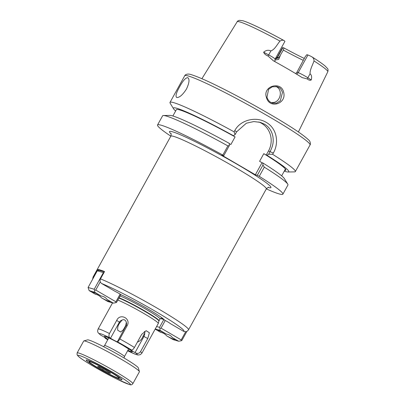 <?xml version="1.0" encoding="UTF-8"?>
<svg xmlns="http://www.w3.org/2000/svg" width="405" height="405" viewBox="0 0 405 405"><rect width="100%" height="100%" fill="white"/><g stroke="black" fill="none" stroke-linecap="round" stroke-linejoin="round"><path stroke-width="0.61" d="M166.384 334.079A9.771 0.714 -151.1 0 0 158.522 330.303A9.771 0.714 -151.1 0 0 157.99 330.262A9.771 0.714 -151.1 0 0 160.82 332.449C162.942 332.723 164.906 333.867 166.708 335.882A9.771 0.714 -151.1 0 0 174.57 339.663A9.771 0.714 -151.1 0 0 175.102 339.704A9.771 0.714 -151.1 0 0 172.272 337.517C171.021 335.664 169.057 334.52 166.384 334.079L160 330.353L155.257 328.961M155.155 329.143L160.82 332.449M165.26 320.502L161.043 328.141L181.192 339.896L185.718 331.705M156.608 326.511L159.509 327.367L163.787 319.616M186.918 331.33L181.896 340.428L181.217 340.757L178.656 341.243L172.272 337.517M166.708 335.882L173.092 339.608L178.656 341.243M181.192 339.896L181.217 340.757M159.509 327.367L159.95 328.349L161.043 328.141M159.95 328.349L160 330.353M266.444 97.524C262.288 85.961 281.429 80.651 283.642 92.35C286.861 103.715 269.538 109.396 266.444 97.524M278.807 87.434L277.086 86.695L272.292 86.786L268.591 89.287L266.971 97.306C267.918 99.873 269.219 101.569 270.874 102.399L272.565 103.133L276.575 103.148L280.346 100.724L282.462 92.472C281.445 89.652 280.225 87.976 278.807 87.434M120.052 322.567L122.026 320.142C123.626 319.221 124.958 319.656 126.026 321.443L126.325 322.39L125.742 325.549L123.272 329.867L120.649 332.004L117.759 330.262C117.364 327.453 118.128 324.886 120.052 322.567A4.546 0.329 28.9 0 1 119.384 322.152L110.504 338.241L110.008 337.922C108.778 336.935 108.596 335.472 109.461 333.533L116.701 320.421C120.047 312.665 131.458 318.639 127.079 325.853L119.84 338.97A24.999 1.823 28.9 0 1 127.636 343.374A24.999 1.823 28.9 0 1 134.435 347.485L141.674 334.368L146.139 330.698L149.389 332.748L147.759 338.545L140.515 351.661C139.29 353.383 137.705 353.813 135.761 352.952A21.587 1.574 28.9 0 1 127.646 350.765M162.749 318.968L162.618 319.206L162.39 318.856M160.471 318.477L162.618 319.206C162.056 318.533 162.678 318.831 164.491 320.102A4.546 0.329 -151.1 0 1 167.579 321.783A4.546 0.329 -151.1 0 1 170.115 323.463L183.561 331.31L185.551 331.725C186.604 331.72 187.601 331.072 188.543 329.786L266.313 188.912A54.538 3.974 -151.1 0 0 235.254 167.457A54.538 3.974 -151.1 0 0 173.791 136.424A54.538 3.974 -151.1 0 0 170.819 136.196C171.244 134.242 171.264 133.321 170.88 133.442M164.491 320.102A29.008 2.111 28.9 0 0 161.382 317.424A29.008 2.111 28.9 0 0 148.033 309.01A29.008 2.111 28.9 0 0 121.328 294.911A4.546 0.329 -151.1 0 0 119.075 293.478A4.546 0.329 -151.1 0 0 115.147 291.387L101.706 283.541A51.131 3.726 28.9 0 1 154.801 311A51.131 3.726 28.9 0 1 183.561 331.31M187.728 77.664C185.536 77.775 182.802 80.884 179.521 86.994C176.15 92.937 175.233 96.441 176.772 97.504C179.456 97.681 182.69 94.861 186.472 89.039C189.348 82.812 189.763 79.021 187.728 77.664L187.981 77.77M284.249 171.163A65.863 4.799 -151.1 0 0 285.155 171.442A65.863 4.799 -151.1 0 0 287.985 171.993L294.516 171.897A71.584 5.214 -151.1 0 0 295.336 171.598A71.584 5.214 -151.1 0 0 272.636 154.325L268.667 154.189L270.181 151.45C272.681 146.296 273.856 142.413 272.828 136.136C271.618 130.618 268.814 126.618 264.419 124.138L260.263 122.356L253.808 121.561L246.361 123.201L236.601 131.853L235.087 134.592L234.095 131.838A71.584 5.214 -151.1 0 0 173.902 102.708A71.584 5.214 -151.1 0 0 170.004 102.409A71.584 5.214 -151.1 0 0 170.186 103.265L173.588 108.839A65.863 4.799 -151.1 0 0 175.638 111.01M258.83 121.991A20.452 19.384 -73.6 0 1 261.569 123.302A20.452 19.384 -73.6 0 1 268.505 150.959L266.232 155.075L267.032 155.312A65.863 4.799 -151.1 0 1 287.985 171.993M271.32 102.642L274.069 102.419C280.751 100.926 282.832 89.976 276.559 86.776L275.937 86.452M295.645 73.589L296.911 72.277L305.329 56.533L306.853 54.675L307.947 54.999A6.546 0.476 28.9 0 1 311.622 56.685C313.283 57.637 314.077 59.059 314.012 60.947C312.614 65.084 309.84 69.776 310.058 73.801C311.617 74.986 312.007 77.051 311.232 79.993C309.911 80.514 308.645 80.18 307.435 78.99L302.181 77.603A52.787 3.842 -151.1 0 0 273.426 60.821L268.024 55.991C265.827 55.191 264.364 53.936 263.635 52.215L268.672 54.913A6.546 0.476 28.9 0 1 275.157 59.029L284.907 41.371A6.546 0.476 -151.1 0 0 284.042 40.591L283.925 40.515C266.171 30.77 249.348 22.609 242.939 20.771L239.33 20.316C237.846 20.873 237.133 21.349 237.188 21.733L201.898 78.702M284.042 40.591C282.948 39.938 281.602 40.105 279.992 41.092C277.162 44.393 274.949 49.41 270.874 50.934C268.378 49.754 265.969 50.185 263.635 52.215M275.127 61.757L274.873 61.099L275.157 59.029L278.842 57.748L283.348 50.078L284.016 47.967A39.943 2.911 -151.1 0 0 304.271 58.441M283.348 50.078A38.632 2.815 -151.1 0 0 303.239 60.32M235.087 134.592L233.447 135.715L232.647 135.478L235.072 136.895A62.491 4.551 -151.1 0 0 179.774 109.942A62.491 4.551 -151.1 0 0 176.367 109.684L172.884 115.997M235.072 136.895L230.855 144.534L229.25 143.593M281.662 175.851L285.338 169.189A62.491 4.551 28.9 0 1 285.707 170.237L285.788 170.085A62.491 4.551 -151.1 0 0 263.802 153.662L259.59 161.301L262.015 162.714L255.358 174.768L221.778 155.171L223.717 155.738L222.821 155.064L227.888 145.896A71.584 5.214 -151.1 0 0 166.506 116.108A71.584 5.214 -151.1 0 0 163.428 115.511A71.584 5.214 -151.1 0 0 162.602 115.81L157.54 124.983A71.584 5.214 -151.1 0 0 170.829 136.176M222.821 155.064A71.584 5.214 -151.1 0 0 161.438 125.282A71.584 5.214 -151.1 0 0 157.54 124.983M227.888 145.896L229.382 145.471L229.23 143.35A65.863 4.799 -151.1 0 0 172.788 115.967A65.863 4.799 -151.1 0 0 169.958 115.415L163.428 115.511M268.667 154.189L267.032 155.312M117.835 300.08A24.999 1.823 28.9 0 1 144.069 313.612A24.999 1.823 28.9 0 1 158.315 323.413A24.999 1.823 28.9 0 1 158.299 323.448L141.871 353.211A24.999 1.823 28.9 0 0 140.515 351.661M93.094 278.397L93.53 276.853L97.58 269.507A54.538 3.974 28.9 0 1 104.536 271.552L100.48 278.893C99.66 280.822 100.065 282.371 101.706 283.541M105.67 338.094L105.543 338.322A4.546 0.329 -151.1 0 0 105.923 338.383A4.546 0.329 -151.1 0 0 103.336 336.595A4.546 0.329 -151.1 0 0 101.63 335.634L100.926 335.259A21.587 1.574 28.9 0 1 110.008 337.922M105.543 338.322L104.768 337.466M127.079 325.853L126.061 325.645L117.364 341.774A21.587 1.574 28.9 0 1 131.448 349.996L131.144 349.89A4.546 0.329 -151.1 0 0 130.764 349.824A4.546 0.329 -151.1 0 0 135.057 352.573L135.761 352.952M117.177 341.739A4.546 0.329 28.9 0 1 110.504 338.241M137.811 341.967C140.363 340.873 142.12 338.884 143.081 336.008A4.546 0.329 -151.1 0 0 143.942 336.479L135.057 352.573M144.367 331.457L144.96 332.718L143.081 336.008M144.696 333.371A3.934 2.354 -64.2 0 1 143.942 336.479L147.759 338.545M131.448 349.996C132.329 350.133 133.326 349.292 134.435 347.485M117.364 341.774C117.941 341.734 118.766 340.797 119.84 338.97M122.026 320.142A3.934 3.756 -47.6 0 0 119.384 322.152L116.701 320.421M125.742 325.549A4.546 0.329 28.9 0 0 126.061 325.645A3.934 3.756 -47.6 0 0 126.325 322.39M109.461 333.533A24.999 1.823 28.9 0 0 98.101 329.047C96.765 332.788 98.84 333.178 100.415 334.92L100.926 335.259M266.323 188.892A71.584 5.214 -151.1 0 0 282.877 194.172A71.584 5.214 -151.1 0 0 259.251 176.322L257.296 175.34L262.966 165.068L264.313 167.154L259.251 176.322M255.358 174.768L257.296 175.34M285.707 170.237A62.491 4.551 28.9 0 1 284.624 170.48M234.095 131.838L234.778 130.602C240.408 119.829 256.016 116.108 266.191 122.35C276.736 128.177 279.404 142.54 273.314 153.09L272.636 154.325M233.447 135.715A65.863 4.799 -151.1 0 0 173.588 108.839M263.802 153.662L266.232 155.075M262.015 162.714L262.815 162.952L262.966 165.068M282.877 194.172L287.94 184.999A71.584 5.214 -151.1 0 0 287.752 184.143L284.356 178.57A65.863 4.799 -151.1 0 0 262.815 162.952M287.752 184.143A71.584 5.214 -151.1 0 0 264.313 167.154M273.426 60.821L273.117 60.644M284.016 47.967L282.923 47.648A6.546 0.476 -151.1 0 0 282.568 47.623L277.197 57.343A6.546 0.476 28.9 0 1 277.557 57.373A2.956 2.8 -73.6 0 1 275.233 58.892M311.622 56.685L311.875 56.827C317.991 60.679 322.385 63.722 325.063 65.954L327.544 68.561C328.106 69.174 328.192 70.242 327.802 71.756A51.754 3.772 -151.1 0 0 314.012 60.947M280.194 55.799L278.67 59.408L274.823 60.046M229.382 145.471L223.717 155.738M97.58 269.507L98.931 270.297M115.946 375.116A20.452 1.488 28.9 0 1 122.016 379.662A20.452 1.488 28.9 0 1 111.75 375.627A20.452 1.488 28.9 0 1 92.259 364.682A20.452 1.488 28.9 0 1 86.3 359.944A20.452 1.488 28.9 0 1 97.661 364.778A20.452 1.488 28.9 0 1 115.946 375.116M83.855 340.924L87.546 339.871A29.089 2.116 28.9 0 1 103.705 346.746A29.089 2.116 28.9 0 1 129.711 361.442A29.089 2.116 28.9 0 1 138.338 367.907L139.411 371.593A31.813 2.319 -151.1 0 0 129.975 364.52A31.813 2.319 -151.1 0 0 101.534 348.447A31.813 2.319 -151.1 0 0 83.855 340.924A31.813 2.319 -151.1 0 0 83.703 341.03L77.127 352.937A31.813 2.319 28.9 0 1 94.016 359.868A31.813 2.319 28.9 0 1 123.403 376.427A31.813 2.319 28.9 0 1 132.835 383.687L139.406 371.78A31.813 2.319 -151.1 0 0 139.411 371.593M113.977 374.245A17.045 1.24 -151.1 0 0 97.732 365.123A17.045 1.24 -151.1 0 0 89.181 361.761A17.045 1.24 -151.1 0 0 94.233 365.553A17.045 1.24 -151.1 0 0 109.472 374.164A17.045 1.24 -151.1 0 0 118.943 378.194A17.045 1.24 -151.1 0 0 113.977 374.245M98.931 366.626L97.57 366.525L102.743 369.795L109.279 373.167L110.641 373.273L105.467 370.003L98.931 366.626M109.588 372.61L109.279 373.167M103.26 368.864L102.743 369.795M101.412 297.776A9.771 0.714 -151.1 0 0 109.269 301.558A9.771 0.714 -151.1 0 0 109.806 301.598A9.771 0.714 -151.1 0 0 106.976 299.411C105.725 297.559 103.761 296.409 101.088 295.974A9.771 0.714 -151.1 0 0 93.226 292.192A9.771 0.714 -151.1 0 0 92.694 292.152A9.771 0.714 -151.1 0 0 95.524 294.339C97.645 294.617 99.61 295.761 101.412 297.776L107.796 301.502L113.359 303.137L106.976 299.411M120.867 294.587L116.599 302.322L115.916 302.651L115.896 301.791L120.133 294.116M100.273 281.839L95.747 290.036L115.896 301.791M97.291 270.793L88.093 287.459L94.208 289.256L103.412 272.59L97.291 270.793L99.068 270.257L104.389 271.821M101.088 295.974L94.704 292.248L89.141 290.613L95.524 294.339M89.141 290.613L88.093 287.459M94.208 289.256L94.648 290.243L95.747 290.036M104.07 272.393L103.412 272.59L103.842 272.808M113.359 303.137L115.916 302.651M94.704 292.248L94.648 290.243M171.062 133.847A57.945 4.222 28.9 0 1 172.636 131.812A57.945 4.222 28.9 0 1 237.406 164.47A57.945 4.222 28.9 0 1 268.171 187.449M188.603 76.074A71.584 5.214 -151.1 0 0 184.705 75.775C184.898 75.001 187.12 73.052 191.611 74.763C198.07 76.869 206.849 80.681 217.941 86.199C237.522 95.813 263.731 110.256 282.553 121.809C295.772 129.828 304.525 135.938 308.818 140.13C310.311 141.107 310.797 144.489 310.038 144.965A71.584 5.214 -151.1 0 0 259.742 111.319A71.584 5.214 -151.1 0 0 188.603 76.074M279.992 41.092A51.754 3.772 -151.1 0 0 239.998 21.961A51.754 3.772 -151.1 0 0 237.188 21.733M108.003 339.324A15.906 1.159 28.9 0 1 106.814 337.041A15.906 1.159 28.9 0 1 123.211 345.536A15.906 1.159 28.9 0 1 127.899 350.305M118.933 298.095A24.361 1.772 28.9 0 1 145.015 311.485A24.361 1.772 28.9 0 1 158.902 321.038L160.005 318.948A24.315 1.772 28.9 0 0 146.159 309.385A24.315 1.772 28.9 0 0 120.088 296.004M119.1 297.791A24.315 1.772 28.9 0 1 145.172 311.172A24.315 1.772 28.9 0 1 159.018 320.74M160.162 316.563A25.869 1.883 28.9 0 1 160.608 318.416M100.48 278.893A54.538 3.974 28.9 0 1 157.489 308.332A54.538 3.974 28.9 0 1 188.543 329.786M92.613 279.268L93.054 277.071A54.538 3.974 28.9 0 1 93.53 276.853M105.118 338.155L107.745 339.795A21.587 1.574 28.9 0 1 105.239 338.216M282.923 47.648L277.557 57.373L278.842 57.748M296.911 72.277L298.196 72.657L307.947 54.999M296.455 74.074A2.956 2.8 -73.6 0 0 298.196 72.657A6.546 0.476 28.9 0 1 307.861 77.785L310.058 73.801M307.435 78.99A2.956 2.126 -56.8 0 1 307.861 77.785L311.232 79.993M268.024 55.991A2.956 0.506 118.2 0 0 268.672 54.913L270.874 50.934M268.505 150.959L273.314 153.09M236.601 131.853L234.778 130.602M121.475 377.551A29.995 2.187 -151.1 0 0 84.382 357.438A29.995 2.187 -151.1 0 0 86.736 362.247A29.995 2.187 -151.1 0 0 123.829 382.36A29.995 2.187 -151.1 0 0 121.475 377.551M108.778 337.922L104.561 345.556A11.36 0.825 28.9 0 1 110.595 348.032A11.36 0.825 28.9 0 1 121.09 353.945A11.36 0.825 28.9 0 1 124.456 356.542L124.046 357.979M268.611 187.394C268.652 186.973 267.882 187.48 266.313 188.912M275.304 58.765L277.197 57.343M184.705 75.775L170.004 102.409M106.156 336.783L105.867 336.747C106.019 336.489 115.911 341.177 123.135 345.5L131.038 350.517M160.886 318.355L160.005 318.948M93.054 277.071L170.819 136.196M98.101 329.047L112.539 302.894M127.641 350.776L135.427 354.294L137.933 355.008L140.241 354.719L141.871 353.211M158.902 321.038L158.315 323.413M310.038 144.965L295.336 171.598M327.802 71.756L298.399 131.974M77.127 352.937L77.061 354.765L78.19 356.213C79.684 357.59 82.499 359.584 86.64 362.197C96.319 368.226 106.626 373.972 117.551 379.419L129.529 384.548C130.871 385.135 131.969 384.846 132.835 383.687M89.181 361.761L88.852 360.642M128.674 348.902L124.456 356.542M118.943 378.194L120.062 377.87M104.561 345.556L103.564 346.675"/></g></svg>

